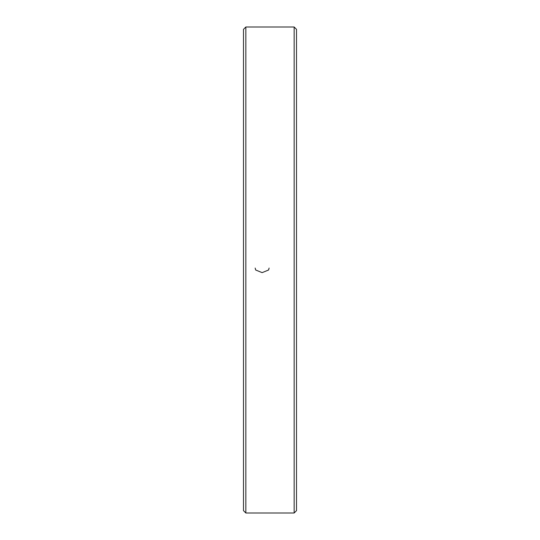 <?xml version="1.0" encoding="UTF-8"?>
<svg xmlns="http://www.w3.org/2000/svg" width="540" height="540" viewBox="0 0 540 540"><rect width="100%" height="100%" fill="white"/><g stroke="black" fill="none" stroke-linecap="round" stroke-linejoin="round"><path stroke-width="0.81" d="M294.151 270L294.151 27L245.849 27L245.849 513L294.151 513L294.151 270M245.849 513L243.493 510.644L243.493 29.356L245.849 27M294.151 27L296.507 29.356L296.507 510.644L294.151 513M269.102 268.056L268.603 270L262.13 272.632L255.67 270L255.17 268.056"/></g></svg>
